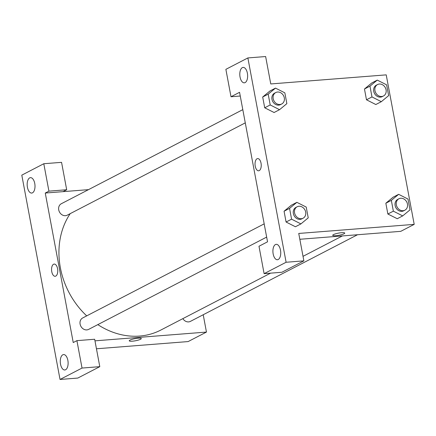 <?xml version="1.0" encoding="UTF-8"?>
<svg xmlns="http://www.w3.org/2000/svg" width="436" height="436" viewBox="0 0 436 436"><rect width="100%" height="100%" fill="white"/><g stroke="black" fill="none" stroke-linecap="round" stroke-linejoin="round"><path stroke-width="0.65" d="M48.925 191.148L45.262 193.044L73.237 342.549L76.905 340.647L94.666 339.252L99.795 366.66L77.799 378.067L60.037 379.462L21.8 175.141L43.796 163.734L61.558 162.339L66.686 189.747L48.925 191.148L43.796 163.734M203.214 314.743L206.457 332.074L188.129 341.573L96.449 348.784M65.591 369.75A7.728 3.891 -94.5 0 0 67.989 361.166A7.728 3.891 -94.5 0 0 63.591 354.566A7.728 3.891 -94.5 0 0 60.315 362.578A7.728 3.891 -94.5 0 0 64.801 369.979A7.728 3.891 -94.5 0 0 65.591 369.75M99.795 366.66L82.033 368.06L60.037 379.462M76.905 340.647L82.033 368.06M45.262 193.044L63.024 191.649L66.686 189.747M29.686 177.883A7.728 3.891 -94.5 0 0 27.294 186.472A7.728 3.891 -94.5 0 0 31.692 193.066A7.728 3.891 -94.5 0 0 34.962 185.055A7.728 3.891 -94.5 0 0 30.482 177.654A7.728 3.891 -94.5 0 0 29.686 177.883M129.252 340.81A6.12 1.101 169.4 0 0 133.868 341.023A6.12 1.101 169.4 0 0 140.539 339.268A6.12 1.101 -10.6 0 1 133.868 341.028A6.12 1.101 -10.6 0 1 129.252 340.81A6.12 1.101 -10.6 0 1 135.062 338.603A6.12 1.101 -10.6 0 1 141.28 338.559A6.12 1.101 -10.6 0 1 140.539 339.273A6.12 1.101 169.4 0 0 141.28 338.559M206.457 332.074L94.966 340.843M53.557 264.254A6.12 3.079 85.5 0 1 54.189 264.074A6.12 3.079 85.5 0 1 57.737 269.933A6.12 3.079 85.5 0 1 55.149 276.277A6.12 3.079 85.5 0 1 51.666 271.05A6.12 3.079 85.5 0 1 53.557 264.254M54.189 264.074A6.12 3.079 -94.5 0 0 53.563 264.254A6.12 3.079 -94.5 0 0 51.666 271.05A6.12 3.079 -94.5 0 0 55.149 276.277M63.024 191.649L88.486 189.649M245.277 122.87L67.248 215.171A6.442 5.445 -117.4 0 1 58.729 209.89A6.442 5.445 -117.4 0 1 61.318 203.732L242.803 109.643M357.531 234.737L190.401 321.387A6.442 5.445 -117.4 0 1 182.864 318.634M266.652 237.091L88.622 329.393A6.442 5.445 -117.4 0 1 80.104 324.106A6.442 5.445 -117.4 0 1 82.693 317.953L264.178 223.864M86.704 315.871A76.022 64.266 -117.4 0 1 60.359 267.709A76.022 64.266 -117.4 0 1 70.212 213.635M270.593 273.149L160.846 330.047A76.022 64.266 -117.4 0 1 97.822 324.624M239.56 92.312L267.541 241.817L258.984 246.253L264.112 273.661L286.109 262.259L247.871 57.934L225.875 69.34L231.004 96.748L239.56 92.312M247.871 57.934L265.633 56.538L270.767 83.946L386.22 74.867L414.2 224.371L400.76 231.342L299.832 239.277M257.654 158.59A6.12 3.079 -94.5 0 0 257.027 158.769A6.12 3.079 85.5 0 1 257.649 158.59A6.12 3.079 85.5 0 1 261.202 164.448A6.12 3.079 85.5 0 1 258.613 170.792A6.12 3.079 85.5 0 1 255.131 165.566A6.12 3.079 85.5 0 1 257.022 158.769A6.12 3.079 -94.5 0 0 255.131 165.566A6.12 3.079 -94.5 0 0 258.613 170.792M275.427 244.563A7.728 3.891 85.5 0 1 276.217 244.329A7.728 3.891 85.5 0 1 280.702 251.73A7.728 3.891 85.5 0 1 277.432 259.742A7.728 3.891 85.5 0 1 273.034 253.147A7.728 3.891 85.5 0 1 275.427 244.563M242.318 67.651A7.728 3.891 85.5 0 1 243.108 67.417A7.728 3.891 85.5 0 1 247.594 74.818A7.728 3.891 85.5 0 1 244.324 82.829A7.728 3.891 85.5 0 1 239.925 76.235A7.728 3.891 85.5 0 1 242.318 67.651M240.252 96.018L231.004 96.748M264.112 273.661L281.874 272.266L303.87 260.859L298.742 233.451L414.2 224.371M303.87 260.859L286.109 262.259M300.916 223.908L291.58 219.166L289.564 208.381L296.878 202.331L306.214 207.067L308.236 217.858L300.916 223.908L295.417 226.758L286.081 222.022L284.065 211.231L291.373 205.171M397.256 218.725L387.86 214.016L385.844 203.225L393.152 197.165M371.984 96.945L366.485 99.795L364.469 89.004L371.777 82.944L364.469 89.004L366.485 99.795L375.821 104.531L381.32 101.681L371.984 96.945L369.968 86.154L377.282 80.104L386.618 84.846L388.64 95.631L381.32 101.681M274.102 112.51L264.707 107.801L262.685 97.01L269.993 90.95L262.685 97.01L264.707 107.801L270.206 104.945L268.184 94.16L275.503 88.11L284.839 92.846L286.855 103.637L279.541 109.687L270.206 104.945M332.712 235.326A6.12 1.101 169.4 0 0 337.333 235.544A6.12 1.101 169.4 0 0 344.004 233.783A6.12 1.101 -10.6 0 1 337.328 235.544A6.12 1.101 -10.6 0 1 332.717 235.326A6.12 1.101 -10.6 0 1 338.527 233.124A6.12 1.101 -10.6 0 1 344.745 233.075A6.12 1.101 -10.6 0 1 344.004 233.789A6.12 1.101 169.4 0 0 344.745 233.075M377.56 84.54L376.339 85.173A6.442 5.445 62.6 0 0 374.464 93.402A6.442 5.445 62.6 0 0 382.268 96.612L383.489 95.98A6.442 5.445 62.6 0 0 385.795 88.764A6.442 5.445 62.6 0 0 379.358 84.028A6.442 5.445 62.6 0 0 377.56 84.54A6.442 5.445 62.6 0 0 375.69 92.764A6.442 5.445 62.6 0 0 383.489 95.98M369.968 86.154L364.469 89.004M377.282 80.104L371.783 82.954M402.695 215.902L393.359 211.166L391.343 200.375L398.657 194.325L407.992 199.067L410.014 209.852L402.695 215.902L397.196 218.752M398.935 198.762L397.714 199.394A6.442 5.445 62.6 0 0 395.844 207.623A6.442 5.445 62.6 0 0 403.643 210.833L404.864 210.201A6.442 5.445 62.6 0 0 407.17 202.985A6.442 5.445 62.6 0 0 400.733 198.249A6.442 5.445 62.6 0 0 398.935 198.762A6.442 5.445 62.6 0 0 397.065 206.986A6.442 5.445 62.6 0 0 404.864 210.201M393.359 211.166L387.86 214.016L385.844 203.225L393.158 197.176L398.657 194.325M391.343 200.375L385.844 203.225M275.781 92.546L274.555 93.179A6.442 5.445 62.6 0 0 272.685 101.403A6.442 5.445 62.6 0 0 280.49 104.618L281.711 103.986A6.442 5.445 62.6 0 0 284.016 96.77A6.442 5.445 62.6 0 0 277.579 92.034A6.442 5.445 62.6 0 0 275.781 92.546A6.442 5.445 62.6 0 0 273.912 100.771A6.442 5.445 62.6 0 0 281.711 103.986M279.541 109.687L274.042 112.537M268.184 94.16L262.685 97.01M275.503 88.11L270.004 90.961M297.156 206.768L295.935 207.4A6.442 5.445 62.6 0 0 294.06 215.624A6.442 5.445 62.6 0 0 301.865 218.839L303.085 218.207A6.442 5.445 62.6 0 0 305.391 210.991A6.442 5.445 62.6 0 0 298.954 206.255A6.442 5.445 62.6 0 0 297.156 206.768A6.442 5.445 62.6 0 0 295.286 214.992A6.442 5.445 62.6 0 0 303.085 218.207M291.58 219.166L286.081 222.022L284.065 211.231L291.379 205.182L296.878 202.331M289.564 208.381L284.065 211.231M342.391 235.93L303.025 256.335"/></g></svg>

